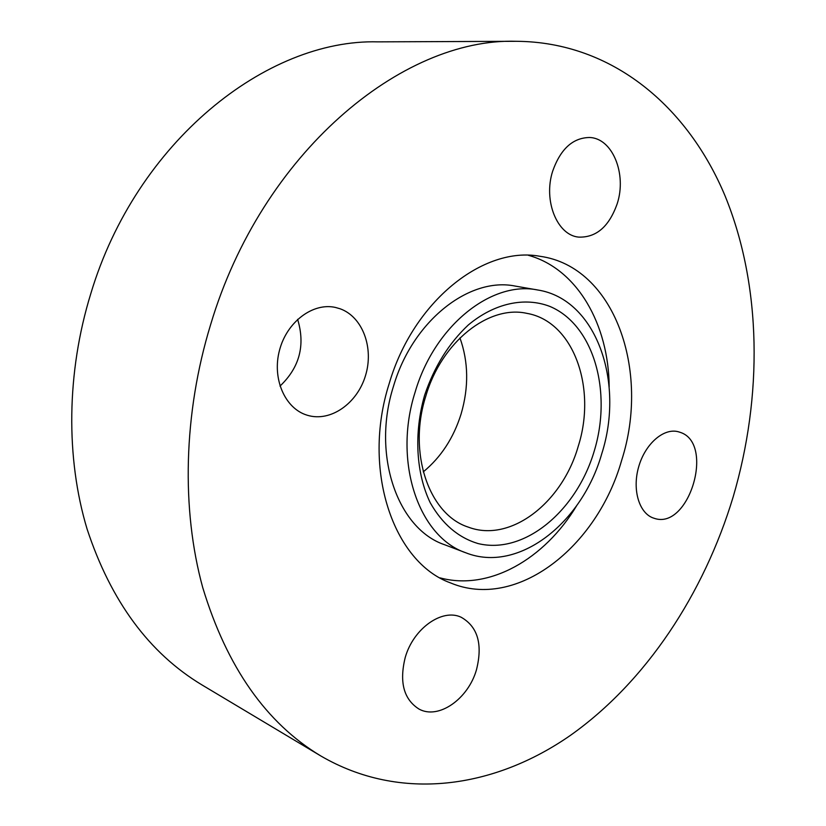 <?xml version="1.0" encoding="UTF-8"?>
<svg xmlns="http://www.w3.org/2000/svg" width="826" height="826" viewBox="0 0 826 826"><rect width="100%" height="100%" fill="white"/><g stroke="black" fill="none" stroke-linecap="round" stroke-linejoin="round"><path stroke-width="1.24" d="M415.127 392.123C434.559 325.403 491.904 280.396 537.819 290.009C596.196 299.105 624.879 381.777 601.772 453.701C582.123 523.157 518.212 573.636 465.843 552.8C418.865 537.076 392.773 462.013 415.127 392.123M465.843 552.8L444.491 544.685C397.647 528.96 371.483 454.981 393.486 386.289C412.597 320.715 469.509 276.555 515.321 286.106L537.819 290.009M578.21 446.37C562.217 502.724 510.53 543.188 468.301 527.122C429.179 514.712 407.548 453.154 425.803 396.129C441.631 341.634 488.909 304.763 526.843 313.353C573.564 321.335 596.971 387.962 578.21 446.37M594.193 451.192C576.517 510.984 524.376 554.958 477.986 543.539C458.213 537.581 442.302 523.983 430.253 502.766C416.046 473.319 413.743 433.216 424.616 395.251C434.3 366.63 448.879 343.193 468.363 324.928C494.516 303.101 524.665 296.792 549.755 306.374C593.801 324.752 612.438 391.596 594.193 451.192M459.958 337.937C468.507 361.922 468.889 387.26 461.104 413.96C453.608 437.935 441.001 457.243 423.263 471.873M210.62 324.649C261.677 153.161 401.839 37.542 516.477 41.3C612.83 41.992 688.141 107.297 725.176 196.154C761.789 285.982 762.811 396.201 733.127 497.035C703.835 593.842 646.138 681.749 570.436 735.367C494.836 787.983 400.775 802.604 320.736 755.914C266.178 723.132 226.84 667.036 202.742 587.606C181.245 509.374 183.382 413.599 210.62 324.649M320.736 755.914L201.843 684.847C149.134 653.077 110.88 601.152 87.091 529.063C65.719 458.162 66.441 372.702 90.777 293.715C136.259 141.69 266.757 38.791 377.957 41.858L516.477 41.3M576.662 505.708C544.551 559.181 489.106 591.127 440.093 577.87M621.679 460.268C597.27 546.915 516.756 610.806 450.418 582.867C393.455 562.382 361.551 470.004 389.201 383.563C413.258 301.191 483.561 245.818 539.874 256.277C614.575 266.437 650.496 370.688 621.679 460.268M307.571 415.323L307.035 415.158C284.98 408.54 271.857 378.659 279.508 350.255C286.87 321.779 313.044 302.285 335.501 307.458L340.178 308.8C362.748 316.905 374.085 348.076 365.464 375.737C357.173 403.501 330.565 422.251 307.571 415.323M552.687 171.127C560.534 148.99 572.81 137.777 589.516 137.498C612.531 138.107 626.944 173.997 617.249 203.578C609.206 226.489 596.362 237.671 578.716 237.114C557.271 235.369 543.043 200.749 552.687 171.127M680.035 432.287C715.192 443.066 689.039 530.54 654.244 518.315L654.027 518.243C639.438 513.968 632.014 490.324 638.55 467.268C644.879 444.161 663.464 427.806 678.146 431.709L680.035 432.287M476.519 669.587C468.373 698.827 438.565 719.983 418.988 709.059C403.718 699.343 399.134 682.121 405.246 657.403C413.506 628.245 442.375 608.153 461.166 617.249C477.717 626.676 482.838 644.125 476.519 669.587M297.628 319.352C305.465 345.237 299.59 367.477 280.004 386.083M528.444 255.317C577.374 268.884 608.793 324.628 609.175 387.002"/></g></svg>
